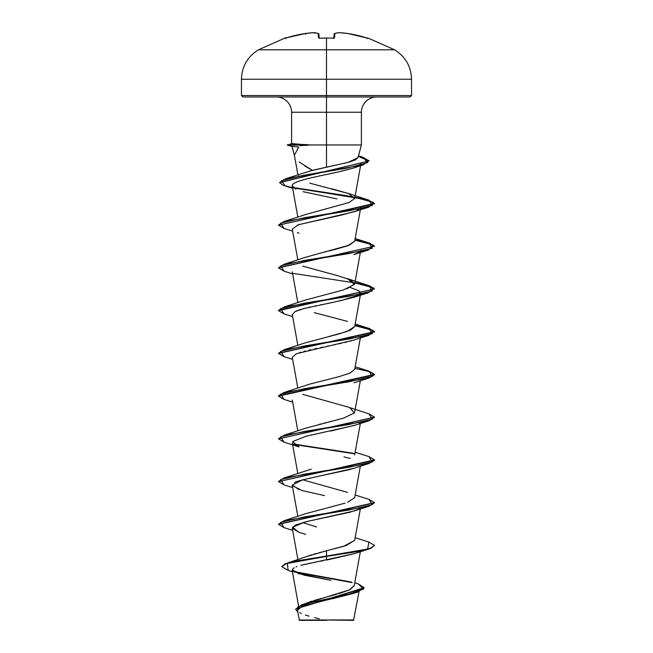 <?xml version="1.0" encoding="UTF-8"?>
<svg xmlns="http://www.w3.org/2000/svg" width="653" height="653" viewBox="0 0 653 653"><rect width="100%" height="100%" fill="white"/><g stroke="black" fill="none" stroke-linecap="round" stroke-linejoin="round"><path stroke-width="0.98" d="M286.414 37.841L285.23 38.168L285.932 38.609L285.23 38.168L286.414 37.841L305.359 33.474L305.465 34.119L305.359 33.474A136.012 125.18 77.1 0 1 314.322 32.658A136.012 51.856 84.6 0 1 318.109 33.474L318.493 37.85L319.929 38.192A135.612 125.286 0 0 1 326.5 38.045L326.5 38.045A135.612 125.286 180 0 0 319.929 38.192L318.493 37.85L318.109 33.474A136.012 51.856 -95.4 0 0 314.322 32.658A136.012 125.18 -102.9 0 0 305.359 33.474L284.986 38.045A0.718 0.718 0 0 1 285.541 38.094A0.718 0.718 0 0 0 284.986 38.045L285.051 38.192A0.718 0.718 -22.5 0 1 285.271 38.16L285.288 38.16A0.718 0.718 157.5 0 0 285.051 38.192L286.414 37.85A136.036 135.514 0 0 1 305.359 33.474L305.743 34.119M304.755 165.976L312.387 170.327L326.5 167.168L326.5 144.958L326.5 167.168L347.878 162.45L357.966 157.732L361.395 144.958L326.5 144.958L361.395 144.958L361.395 112.251L326.5 112.251L326.5 38.045L326.5 49.791L258.466 49.791L394.534 49.791L326.5 49.791L326.5 79.25L411.545 79.25L326.5 79.25L326.5 95.542L411.545 95.542L326.5 95.542L326.5 96.979L410.108 96.979L326.5 96.979L326.5 112.251L291.605 112.251C291.63 108.267 290.136 104.668 287.14 101.452C283.916 98.456 280.325 96.962 276.341 96.979M359.019 591.708L353.534 620.35L326.5 619.983L353.534 620.35M329.945 619.934L353.804 619.958L329.945 619.934M309.914 171.004L348.914 162.164L355.714 159.748L358.007 157.381M300.486 144.329L308.583 144.958L326.5 144.958L326.5 112.251L326.5 144.958L308.583 144.958L300.788 145.627M305.131 603.592L305.694 603.356M306.918 602.874L308.159 602.417M309.432 601.968L312.248 601.046M314.011 600.507L321.578 598.36M323.725 597.781L326.761 596.964M328.851 596.409L336.564 594.287M338.678 593.675L348.596 590.222M350.041 589.545L354.204 585.79L360.342 551.695M306.233 556.691L307.824 556.111M309.334 555.597L311.726 554.83M313.734 554.226L316.476 553.442M318.786 552.805L321.496 552.079M323.774 551.475L343.462 546.373L354.685 540.374L360.342 508.948M316.599 526.955L302.739 522.58M345.062 503.137L305.522 513.723L284.096 520.694L348.939 510.009L372.349 504.663L368.904 499.325L355.159 494.998M347.559 502.288L354.685 497.635L360.342 466.209M319.611 424.221L320.574 423.977M324.255 423.079L326.353 422.573M329.079 421.92L331.806 421.25M329.749 379.009L331.316 378.634M334.173 377.924L337.111 377.173M338.278 376.871L349.918 373.141L354.685 369.41L360.456 337.356M305.31 342.833L338.793 333.985L350.498 330.132L354.685 326.663L360.456 294.617M346.923 288.806L354.685 283.916L350.759 279.974L337.634 275.697L302.739 266.13M324.321 252.099L326.394 251.601M328.99 250.972L332.165 250.197M333.512 249.862L347.763 245.765L354.685 241.186L360.709 207.727L355.893 211.139L341.356 215.115L298.405 224.714L292.291 229.097L297.841 259.918M305.367 214.592L349.184 202.479L354.685 198.439L348.506 193.541L331.953 188.782M298.584 176.22L298.878 175.812L298.584 176.22M362.701 157.144L369.027 160.924L279.631 182.448L285.5 178.808L312.387 170.327L299.18 162.017M294.389 155.234L298.674 147.039L292.552 146.411M360.66 165.225L360.978 163.454L359.387 165.397C360.04 166.221 352.742 168.474 337.495 172.155L326.076 174.588M323.684 175.086L320.011 175.861M317.309 176.441L313.905 177.2M295.833 189.117L292.218 185.721L297.841 217.171M360.521 251.503L360.709 250.466L360.023 251.601M360.521 294.25L360.709 293.205L360.023 294.348L359.199 290.92L350.261 287.5M334.295 302.086L353.991 297.303L359.476 294.813L340.017 300.886M292.307 314.632L295.197 311.497L304.608 308.371L333.748 302.2M328.402 303.27L327.52 303.449M322.19 304.51L320.745 304.796M316.387 305.694L314.705 306.045M310.795 306.894L308.893 307.326M305.596 308.118L303.539 308.649M301.155 309.318L299.09 309.971M297.564 310.502L295.54 311.334M351.183 340.915L350.081 341.217M346.645 342.107L345.021 342.499M341.241 343.364L339.16 343.813M335.438 344.596L333.218 345.045M329.21 345.853L326.827 346.327M322.835 347.118L320.631 347.559M316.648 348.376L314.681 348.792M310.599 349.673L308.885 350.065M305.261 350.947L303.955 351.281M300.731 352.187L299.629 352.53M296.601 353.616L292.291 357.322L297.841 388.143M354.612 425.323L330.385 431.102M354.04 468.258L348.751 469.801C316.06 476.837 294.519 481.139 294.748 482.698M297.841 516.368L292.291 485.538L302.045 490.566L324.549 495.603M359.476 508.516L359.509 508.491C360.497 508.605 357.175 509.887 349.559 512.327L307.343 521.396L295.295 525.167L292.291 528.285L299.327 532.489L305.726 534.293M354.546 553.573L300.878 565.31M323.137 560.707L320.288 561.229M317.023 561.833L314.362 562.339M310.934 563.017L308.575 563.498M305.58 564.151L303.776 564.576M296.846 566.543L296.046 566.837M294.144 567.686L292.111 570.036L304.151 575.171L330.834 580.305L297.899 573.473M354.636 593.087L332.434 598.76M299.466 620.35L326.5 620.35L299.466 620.35L297.368 610.269M324.451 620.04L299.139 620.015L326.5 619.983M354.75 582.737L358.309 583.929L363.394 589.112L348.384 594.303L301.98 604.67L349.314 589.896L354.228 585.594M287.361 563.049L306.412 556.617L326.5 550.765L326.5 556.062L287.361 563.049L281.925 566.412L285.165 563.825L294.576 561.237L326.5 556.062L294.576 561.588L285.165 564.176L281.925 566.763L288.202 570.444M293.213 571.408L351.33 582.043L293.213 571.408M301.98 604.67L295.719 609.184M295.711 609.355L297.646 611.796L297.711 606.931L312.738 602.066L357.167 592.336L364.178 588.075L295.711 609.004L364.178 587.724L358.285 583.921M294.168 571.987L352.204 582.607L294.168 571.987M357.167 592.336L302.388 606.139L297.368 610.245M299.572 612.579L301.376 613.494M305.343 615.004L309.049 616.146M314.656 617.648L319.276 618.799M292.422 571.742L288.177 570.436L287.304 563.425L326.5 556.413L326.5 560.103L353.991 553.752L368.904 549.042L326.5 556.413L360.423 551.075L370.822 548.398L374.479 545.369L370.822 548.047L360.423 550.716L326.5 556.062L367.598 549.059L368.904 542.063L355.159 537.737M376.659 96.979C372.675 96.962 369.084 98.456 365.86 101.452C362.864 104.668 361.37 108.267 361.395 112.251L291.605 112.251L291.605 143.644M242.892 96.979L326.5 96.979L242.892 96.979L241.455 95.542L326.5 95.542L241.455 95.542L241.455 79.25L326.5 79.25L241.455 79.25C241.896 66.41 247.569 56.591 258.466 49.791L284.986 38.045M292.169 143.611L299.18 144.248M309.726 183.126L348.506 193.541M354.71 241.063L349.445 245.112L305.531 257.274L284.096 264.245L348.939 253.56L372.349 248.213L368.904 242.875L354.93 239.814L369.312 242.998L374.479 246.181L278.545 267.73L284.096 264.245M368.904 285.614L347.469 278.643L354.506 284.447L343.388 289.948L305.539 300.013L284.096 306.983L348.939 296.299L372.349 290.952L368.904 285.614L354.93 282.553L369.312 285.736L374.479 288.928L278.529 310.297L284.096 306.983M314.224 312.624L347.478 321.39M354.71 326.557L347.078 331.495L329.063 336.434M354.701 369.296L350.253 372.994L338.972 376.683L309.938 384.062L284.096 392.469L348.939 381.785L372.349 376.438L368.904 371.1L355.159 366.774M302.739 394.355L347.469 406.868L368.904 413.839L372.349 419.177L348.939 424.523L284.096 435.208L278.537 438.694M350.032 407.88L354.334 412.974L343.764 418.059L305.522 428.246L284.096 435.208M311.293 469.156L284.096 477.947L348.939 467.262L372.349 461.924L368.904 456.578L355.159 452.251M302.739 479.833L347.469 492.354M354.71 540.26L346.229 545.5L326.5 550.765L326.5 560.103M368.88 499.316L374.471 502.63L278.537 524.179L284.096 520.694M278.537 481.441L284.096 477.947M354.285 453.411L292.977 443.942L354.285 453.411M368.88 371.092L374.479 374.406L278.521 395.775L284.096 392.469M278.545 353.216L284.096 349.722L348.939 339.038L372.349 333.699L368.904 328.353L354.93 325.292L369.312 328.483L374.479 331.667L278.545 353.216M278.545 224.991L284.096 221.498L348.939 210.813L372.349 205.475L368.904 200.128L293.238 187.542L345.282 195.492L366.513 199.467L374.479 203.442L278.529 225.171L374.479 203.793L369.296 200.61L354.873 197.418M285.5 178.808L347.6 167.984L367.778 162.564L362.725 157.153L358.481 155.822M284.12 527.681L278.521 524.359L374.455 502.81L368.904 506.295L304.061 516.988L280.651 522.327L284.096 527.673L292.658 530.326M284.12 484.934L278.521 481.62L374.471 460.251L368.904 463.557L304.061 474.241L280.651 479.588L284.096 484.926L292.658 487.579M354.522 453.802L293.524 444.407M284.12 442.195L278.521 438.873L374.455 417.324L368.904 420.818L304.061 431.502L280.651 436.841L284.096 442.187L299.009 446.905L292.642 441.559L306.11 436.212L353.991 425.527L368.904 420.818M284.12 399.448L278.521 396.134L374.479 374.765L368.904 378.079L304.061 388.764L280.651 394.102L284.096 399.448L292.658 402.093M374.455 374.585L369.01 371.484L354.873 368.382L369.01 371.484L374.455 374.585M284.12 356.709L278.521 353.395L374.479 332.026L369.296 328.834L354.873 325.643L373.263 330.483L368.904 335.332L304.061 346.017L280.651 351.363L284.096 356.701L292.658 359.354M284.12 313.971L278.529 310.648L374.479 288.928M374.463 289.099L369.01 285.998L354.873 282.896L373.255 287.744L368.904 292.593L304.061 303.278L280.651 308.616L284.096 313.962L292.658 316.615M354.522 282.839L293.524 273.444M284.12 271.232L278.529 267.91L374.479 246.181M374.463 246.361L369.002 243.259L354.873 240.157L373.255 245.006L368.904 249.846L304.061 260.531L280.651 265.877L284.096 271.224L292.658 273.868M284.12 228.485L278.529 225.171M354.522 197.353L293.866 188.023L355.714 197.565L373.377 202.332L368.904 207.107L304.061 217.792L280.651 223.138L284.096 228.477L292.658 231.129M292.544 187.762L282.945 185.191L279.615 182.628L369.027 160.924M369.01 161.095L358.35 156.312L368.798 160.573L363.297 164.825L303.4 175.371L281.59 180.644L285.043 185.917L292.642 188.301M368.88 413.831L374.471 417.153L278.521 438.873M368.88 456.569L374.471 459.892L278.521 481.62M368.88 542.055L374.479 545.369M299.009 532.383L292.552 527.183L305.375 521.886L353.991 511.013L368.904 506.295M299.009 489.644L292.307 484.991L302.568 479.882L353.991 468.274L368.904 463.557M350.261 458.463L344.009 456.896M359.468 423.038L360.023 422.573M296.389 353.706L353.991 340.05L368.904 335.332M368.904 249.846L353.991 254.564L359.476 252.066M299.009 233.194L297.393 232.623M292.307 229.154L298.103 224.82L353.991 211.825L368.904 207.107M337.005 198.92L303.057 191.664M292.218 185.721C291.54 181.199 316.395 176.685 337.495 172.155L353.714 167.952L357.877 166.27M374.455 545.549L368.904 549.042M299.964 145.684L308.845 145.137L287.344 145.137L308.845 145.137L287.344 144.778L308.583 144.778L299.678 144.28M367.068 38.6L367.77 38.168L366.586 37.841L367.949 38.192A0.718 0.718 -157.5 0 0 367.729 38.16A0.718 0.718 22.5 0 1 367.949 38.192L347.641 33.474A136.012 125.18 102.9 0 0 338.678 32.658A136.012 51.856 95.4 0 0 334.891 33.474L334.507 37.85L333.071 38.192A135.612 125.286 180 0 0 326.5 38.045A135.612 125.286 0 0 1 333.071 38.192L334.507 37.85L334.891 33.474A136.012 51.856 -84.6 0 1 338.678 32.658L338.678 32.658A136.012 125.18 -77.1 0 1 347.641 33.474A136.036 135.514 0 0 1 366.586 37.85L347.641 33.474L338.646 32.65A0.718 0.661 -97.1 0 0 338.515 32.658A0.718 0.661 82.9 0 1 338.678 32.658L334.622 33.499A0.718 0.661 72.9 0 1 334.891 33.474A0.718 0.661 -107.1 0 0 334.45 33.589M318.109 33.474L318.876 34.119L319.227 38.127L318.876 34.119A0.718 0.71 175 0 0 318.109 33.474A0.718 0.661 -72.9 0 1 318.378 33.499L318.876 34.119L318.37 33.499L314.485 32.658A0.718 0.661 97.1 0 0 314.322 32.658L314.664 33.303L314.346 32.65L305.375 33.474M333.773 38.127L334.124 34.119A0.718 0.71 5 0 1 334.891 33.474A0.718 0.71 -175 0 0 334.124 34.119L333.773 38.127M333.748 38.47L333.969 38.07L333.095 38.16M333.903 38.094A0.718 0.686 5 0 1 334.507 37.85A0.718 0.686 -175 0 0 333.854 38.16M319.146 38.16A0.718 0.686 175 0 0 318.493 37.85A0.718 0.686 -5 0 1 319.097 38.094M330.238 38.062L319.929 38.16M367.125 38.462L368.014 38.045L394.534 49.791C405.431 56.591 411.104 66.41 411.545 79.25L411.545 95.542L410.108 96.979M291.989 146.37L294.503 155.765M298.601 606.074L292.111 570.036M297.931 559.629L292.291 528.285M297.841 473.621L292.291 442.799M354.685 454.888L360.342 423.47M297.841 430.882L292.291 400.06M354.685 412.149L360.342 380.723M297.841 345.396L292.291 314.575M297.841 302.657L292.291 271.836M354.685 283.916L360.456 251.878M354.685 198.439L360.595 165.601M297.931 174.931L294.43 155.496M347.469 193.157L368.904 200.128M305.531 214.535L284.096 221.498M355.159 238.549L368.904 242.875M355.159 324.027L368.904 328.353M305.531 342.752L284.096 349.722M353.991 382.789L368.904 378.079M353.991 297.303L368.904 292.593M353.714 167.952L363.297 164.825M292.005 146.386L287.344 145.137L291.622 143.636M326.5 38.013L332.614 38.143M334.124 34.119L334.63 33.499"/></g></svg>

